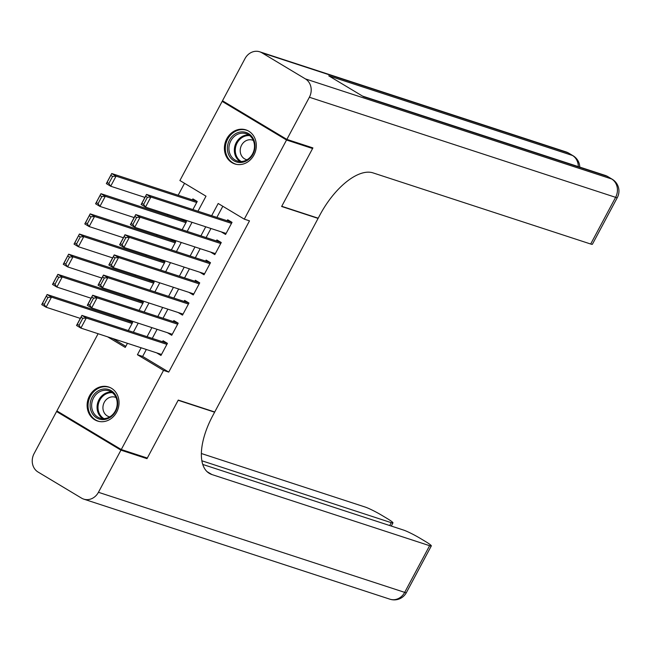 <?xml version="1.0" encoding="UTF-8"?>
<svg xmlns="http://www.w3.org/2000/svg" width="651" height="651" viewBox="0 0 651 651"><rect width="100%" height="100%" fill="white"/><g stroke="black" fill="none" stroke-linecap="round" stroke-linejoin="round"><path stroke-width="0.98" d="M253.931 155.052A17.911 15.738 108.1 0 1 234.791 163.93A17.911 15.738 108.1 0 1 226.784 138.761A17.911 15.738 108.1 0 1 245.923 129.883A17.911 15.738 108.1 0 1 253.931 155.052M116.651 412.156A17.911 15.738 108.1 0 1 97.512 421.034A17.911 15.738 108.1 0 1 89.504 395.865A17.911 15.738 108.1 0 1 108.636 386.987A17.911 15.738 108.1 0 1 116.651 412.156M309.982 146.955L312.586 148.518L281.631 206.489L318.087 218.402L214.724 411.993L178.268 400.08L147.313 458.052L121.273 449.54L56.889 410.911L98.106 333.719M184.534 183.305L178.162 195.243M167.917 214.431L167.397 215.408M157.143 234.596L156.622 235.572M146.377 254.761L145.857 255.737M135.611 274.925L135.091 275.902M124.846 295.09L124.325 296.067M114.08 315.255L113.559 316.231M197.969 211.225L206.001 196.187L179.904 180.522L222.162 101.377L286.546 140.006L244.288 219.151L218.183 203.494L211.665 215.701M225.091 102.329L222.162 101.377M221.234 231.862L225.571 234.458L232.033 222.357L227.679 219.753L227.142 220.762M210.468 252.027L214.806 254.622L221.267 242.53L216.913 239.918L216.376 240.927M199.702 272.191L204.04 274.787L210.501 262.695L206.147 260.083L205.61 261.092M188.936 292.356L193.274 294.952L199.727 282.86L195.381 280.247L194.844 281.256M178.171 312.521L182.5 315.125L188.961 303.024L184.615 300.412L184.078 301.421M167.405 332.685L171.734 335.289L178.195 323.189L173.85 320.577L173.304 321.586M128.263 319.893L127.742 320.87M139.029 299.729L138.508 300.705M149.795 279.564L149.274 280.54M160.561 259.399L160.04 260.376M171.327 239.234L170.806 240.211M182.093 219.07L181.572 220.046M112.769 338.52L125.822 346.348M128.304 330.562L132.625 322.473L128.41 319.942M139.078 310.397L143.391 302.308L139.184 299.777M149.844 290.232L154.165 282.143L149.95 279.613M160.61 270.067L164.931 261.979L160.716 259.448M171.376 249.903L175.697 241.814L171.482 239.283M182.142 229.738L186.463 221.649L182.247 219.118M192.908 209.573L197.229 201.484L192.883 198.872L192.346 199.881M146.345 349.489L142.634 356.431L168.739 372.095L249.496 220.852L244.288 219.151M222.813 206.269L216.873 217.401M210.948 228.501L206.107 237.566M200.183 248.666L195.341 257.731M189.417 268.83L184.575 277.896M178.651 288.995L173.801 298.06M167.885 309.16L163.035 318.225M157.111 329.325L152.269 338.398M156.631 352.85L160.968 355.454L167.429 343.354L163.076 340.742L162.538 341.751M318.087 218.402L317.224 217.882M312.586 148.518L286.546 140.006M168.739 372.095L163.531 370.395L121.273 449.54M141.137 347.789L137.426 354.73L163.531 370.395M205.74 226.792L200.899 235.865M194.974 246.957L190.133 256.03M184.209 267.122L179.367 276.195M173.443 287.294L168.593 296.36M162.677 307.459L157.827 316.524M151.903 327.624L147.061 336.689M107.561 336.811L125.252 347.422L127.441 343.313M133.365 332.213L138.215 323.148M144.14 312.049L148.981 302.984M154.905 291.884L159.747 282.819M165.671 271.719L170.513 262.654M176.437 251.555L181.279 242.489M187.203 231.39L192.045 222.316M142.634 356.431L137.426 354.73M161.505 354.445L80.887 328.096L76.533 325.484L81.92 315.401L86.266 318.014L80.887 328.096L79.031 325.354L82.799 318.298L81.058 317.257L77.29 324.312L79.031 325.354M167.413 343.346L81.92 315.401L81.058 317.257M166.892 344.363L86.266 318.014L82.799 318.298M76.533 325.484L77.29 324.312M132.609 322.465L47.116 294.521L51.47 297.133L132.088 323.482M80.317 318.404L46.083 307.215L41.729 304.603L47.116 294.521L42.494 303.431L44.227 304.481L48.003 297.417L46.262 296.376M48.003 297.417L51.47 297.133L46.083 307.215L44.227 304.481M42.494 303.431L41.729 304.603M117.717 403.579A15.502 13.622 108.1 0 1 103.485 419.594A15.502 13.622 108.1 0 1 90.107 404.987A15.502 13.622 108.1 0 1 104.331 388.972A15.502 13.622 108.1 0 1 117.717 403.579M91.645 405.109A14.355 12.613 -71.9 0 0 99.969 418.097A14.355 12.613 -71.9 0 0 117.213 403.807A14.355 12.613 -71.9 0 0 108.888 390.812A14.355 12.613 -71.9 0 0 91.645 405.109M116.049 397.558A10.221 8.976 -71.9 0 0 115.211 397.224A10.221 8.976 -71.9 0 0 102.931 407.404A10.221 8.976 -71.9 0 0 108.855 416.648A10.221 8.976 -71.9 0 0 109.734 416.884M110.711 387.858A17.797 15.64 -71.9 0 0 109.433 387.369A17.797 15.64 -71.9 0 0 88.056 405.093A17.797 15.64 -71.9 0 0 98.382 421.197A17.797 15.64 -71.9 0 0 99.701 421.555M254.997 146.475A15.502 13.622 108.1 0 1 240.772 162.49A15.502 13.622 108.1 0 1 227.386 147.883A15.502 13.622 108.1 0 1 241.611 131.868A15.502 13.622 108.1 0 1 254.997 146.475M228.924 147.997A14.355 12.613 -71.9 0 0 237.257 160.992A14.355 12.613 -71.9 0 0 254.492 146.695A14.355 12.613 -71.9 0 0 246.168 133.707A14.355 12.613 -71.9 0 0 228.924 147.997M253.329 140.453A10.221 8.976 -71.9 0 0 252.49 140.12A10.221 8.976 -71.9 0 0 240.211 150.3A10.221 8.976 -71.9 0 0 246.143 159.544A10.221 8.976 -71.9 0 0 247.014 159.78M247.998 130.753A17.797 15.64 -71.9 0 0 246.721 130.265A17.797 15.64 -71.9 0 0 225.336 147.989A17.797 15.64 -71.9 0 0 235.662 164.093A17.797 15.64 -71.9 0 0 236.98 164.451M144.384 457.092L146.988 458.654L178.154 400.275L214.618 412.189L212.787 415.623A57.402 26.862 121 0 0 209.296 473.35A57.402 26.862 121 0 0 211.909 474.546L429.611 545.693A13.777 1.294 28.1 0 0 431.32 545.912A13.777 1.294 28.1 0 0 425.42 541.469L420.286 538.393A13.777 1.294 28.1 0 0 403.596 530.085L202.77 464.448M213.748 411.676L214.618 412.189M120.948 450.142L56.564 411.522L34.064 453.666A13.777 12.109 -71.9 0 0 38.043 472.024L81.546 498.129A13.777 12.109 -71.9 0 0 83.727 499.122A13.777 12.109 -71.9 0 0 98.439 492.294L120.948 450.142L146.988 458.654M56.564 411.522L59.485 412.474M201.883 460.786L391.243 522.672A13.777 1.294 28.1 0 0 392.952 522.891A13.777 1.294 28.1 0 0 387.052 518.448L381.917 515.372A13.777 1.294 28.1 0 0 365.227 507.064L201.379 453.519M286.871 139.404L312.911 147.907L281.737 206.286L318.193 218.207L320.023 214.773A57.402 26.862 -59 0 1 372.982 172.873L590.685 244.019L615.61 197.334L309.371 97.251L286.871 139.404L222.487 100.775L244.988 58.631A13.777 12.109 -71.9 0 1 259.708 51.795L565.947 151.878A13.777 12.109 108.1 0 1 568.128 152.871L261.889 52.788A13.777 12.109 -71.9 0 0 259.708 51.795M309.371 97.251A13.777 12.109 -71.9 0 0 305.392 78.893L261.889 52.788M578.3 166.607A13.777 12.109 108.1 0 0 572.481 155.483A13.777 6.445 -59 0 1 573.108 155.768L568.762 153.156A13.777 6.445 121 0 0 568.128 152.871L572.481 155.483L328.739 75.825L363.543 96.706L607.285 176.364L611.631 178.976A13.777 12.109 108.1 0 1 615.61 197.334A13.777 1.294 28.1 0 0 617.327 197.562A13.777 13.777 0 0 0 612.257 179.261L607.912 176.649A13.777 6.445 121 0 0 607.285 176.364A13.777 12.109 108.1 0 0 605.105 175.371L362.501 96.088M617.327 197.562L592.402 244.247A13.777 1.294 -151.9 0 1 590.685 244.019M172.271 334.28L91.653 307.931L87.299 305.319L92.686 295.237L97.032 297.849L91.653 307.931L89.797 305.189L93.565 298.134L91.832 297.092L88.056 304.147L89.797 305.189M178.179 323.181L92.686 295.237L91.832 297.092M177.658 324.198L97.032 297.849L93.565 298.134M87.299 305.319L88.056 304.147M183.045 314.116L102.419 287.766L98.065 285.154L103.452 275.072L107.806 277.684L102.419 287.766L100.563 285.024L104.339 277.969L102.598 276.927L98.83 283.982L100.563 285.024M188.945 303.016L103.452 275.072L102.598 276.927M188.424 304.033L107.806 277.684L104.339 277.969M98.065 285.154L98.83 283.982M193.811 293.951L113.184 267.602L108.839 264.99L114.218 254.907L118.572 257.519L113.184 267.602L111.337 264.859L115.105 257.804L113.364 256.763L109.596 263.818L111.337 264.859M199.719 282.851L114.218 254.907L113.364 256.763M199.19 283.869L118.572 257.519L115.105 257.804M108.839 264.99L109.596 263.818M204.577 273.786L123.95 247.437L119.605 244.825L124.984 234.742L129.337 237.355L123.95 247.437L122.103 244.695L125.871 237.639L124.129 236.598L120.362 243.653L122.103 244.695M210.485 262.678L124.984 234.742L124.129 236.598M209.956 263.696L129.337 237.355L125.871 237.639M119.605 244.825L120.362 243.653M143.383 302.3L57.882 274.356L62.236 276.968L142.854 303.317M91.083 298.239L56.849 287.05L52.503 284.438L57.882 274.356L53.26 283.266L55.001 284.308L58.769 277.253L57.028 276.211M58.769 277.253L62.236 276.968L56.849 287.05L55.001 284.308M53.26 283.266L52.503 284.438M154.149 282.135L68.648 254.191L73.002 256.803L153.62 283.152M101.849 278.075L67.614 266.886L63.269 264.273L68.648 254.191L64.026 263.102L65.767 264.143L69.535 257.088L67.794 256.046M69.535 257.088L73.002 256.803L67.614 266.886L65.767 264.143M64.026 263.102L63.269 264.273M164.915 261.971L79.422 234.026L83.767 236.638L164.394 262.988M112.615 257.91L78.389 246.721L74.035 244.109L79.422 234.026L74.792 242.937L76.533 243.979L80.301 236.923L78.559 235.882M80.301 236.923L83.767 236.638L78.389 246.721L76.533 243.979M74.792 242.937L74.035 244.109M175.68 241.806L90.188 213.862L94.533 216.474L175.16 242.823M123.381 237.745L89.154 226.556L84.801 223.944L90.188 213.862L85.558 222.772L87.299 223.814L91.067 216.759L89.325 215.717M91.067 216.759L94.533 216.474L89.154 226.556L87.299 223.814M85.558 222.772L84.801 223.944M215.343 253.613L134.716 227.272L130.371 224.66L135.75 214.578L140.103 217.19L134.716 227.272L132.869 224.53L136.637 217.475L134.895 216.433L131.128 223.488L132.869 224.53M221.25 242.514L135.75 214.578L134.895 216.433M220.73 243.531L140.103 217.19L136.637 217.475M130.371 224.66L131.128 223.488M186.446 221.633L100.954 193.697L105.299 196.309L185.926 222.658M134.155 217.58L99.92 206.391L95.567 203.779L100.954 193.697L96.324 202.607L98.065 203.649L101.833 196.594L100.099 195.552M101.833 196.594L105.299 196.309L99.92 206.391L98.065 203.649M96.324 202.607L95.567 203.779M226.109 233.449L145.49 207.108L141.137 204.495L146.524 194.413L150.869 197.025L145.49 207.108L143.635 204.365L147.403 197.31L145.661 196.26L141.894 203.324L143.635 204.365M232.016 222.349L146.524 194.413L145.661 196.26M231.496 223.366L150.869 197.025L147.403 197.31M141.137 204.495L141.894 203.324M197.212 201.468L111.72 173.532L116.073 176.144L196.692 202.485M144.921 197.408L110.686 186.227L106.333 183.615L111.72 173.532L107.098 182.443L108.831 183.484L112.607 176.429L110.865 175.388M112.607 176.429L116.073 176.144L110.686 186.227L108.831 183.484M107.098 182.443L106.333 183.615M102.801 418.626A14.355 12.613 108.1 0 1 97.072 406.875A14.355 12.613 108.1 0 1 111.484 392.057M112.411 392.724A13.883 12.198 -71.9 0 0 98.008 407.03A13.883 12.198 -71.9 0 0 103.948 418.634M240.081 161.521A14.355 12.613 108.1 0 1 234.352 149.771A14.355 12.613 108.1 0 1 248.763 134.952M249.699 135.62A13.883 12.198 -71.9 0 0 235.288 149.917A13.883 12.198 -71.9 0 0 241.228 161.529M207.01 471.609L211.909 474.546M98.439 492.294L404.686 592.369L429.611 545.693M389.705 525.544L391.243 522.672M404.686 592.369A13.777 12.109 108.1 0 1 389.965 599.205A13.777 13.777 0 0 0 406.395 592.597A13.777 1.294 -151.9 0 1 404.686 592.369M305.392 78.893L611.631 178.976A13.777 6.445 -59 0 1 612.257 179.261M109.433 387.369L110.296 387.646M98.382 421.197L99.237 421.482M246.721 130.265L247.575 130.542M235.662 164.093L236.525 164.369M391.267 526.057L392.952 522.891M83.727 499.122L389.965 599.205M406.395 592.597L431.32 545.912M579.789 167.095A13.777 13.777 0 0 0 573.108 155.768M568.762 153.156A13.777 13.777 0 0 0 565.947 151.878M607.912 176.649A13.777 13.777 0 0 0 605.105 175.371"/></g></svg>
